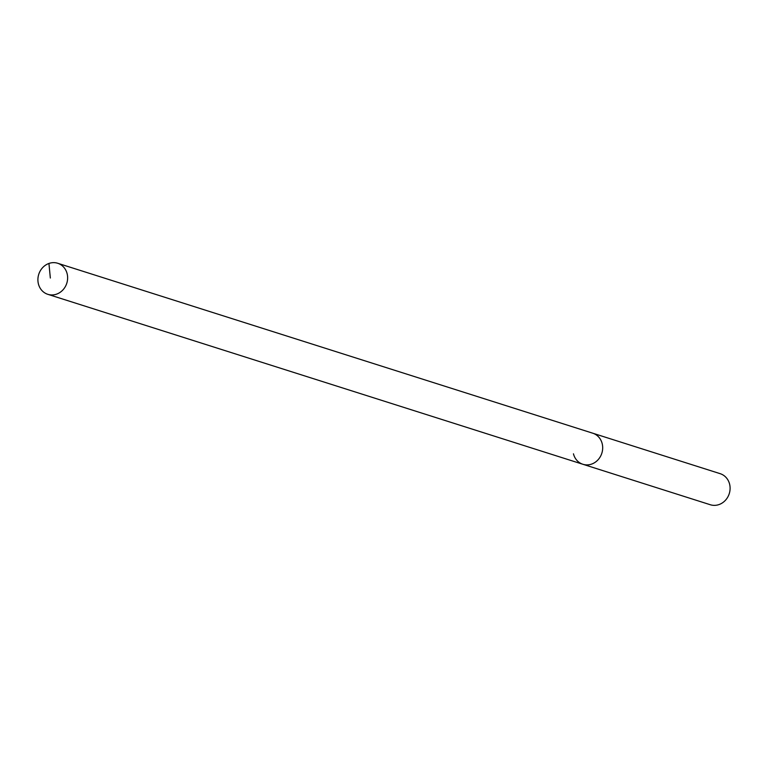 <?xml version="1.0" encoding="UTF-8"?>
<svg xmlns="http://www.w3.org/2000/svg" width="768" height="768" viewBox="0 0 768 768"><rect width="100%" height="100%" fill="white"/><g stroke="black" fill="none" stroke-linecap="round" stroke-linejoin="round"><path stroke-width="1.15" d="M67.133 273.715A16.301 14.717 107.6 0 1 62.861 289.987A16.301 14.717 107.6 0 1 47.827 294.326A16.301 14.717 107.6 0 1 38.4 283.872A16.301 14.717 107.6 0 1 42.672 267.6A16.301 14.717 107.6 0 1 57.696 263.261A16.301 14.717 107.6 0 1 67.133 273.715M57.696 263.261L720.173 473.674A16.301 14.717 -72.4 0 1 729.6 484.128A16.301 14.717 -72.4 0 1 725.328 500.4A16.301 14.717 -72.4 0 1 710.304 504.739L582.893 464.275A16.301 14.717 -72.4 0 0 597.917 459.936A16.301 14.717 -72.4 0 0 602.189 443.664A16.301 14.717 -72.4 0 0 592.762 433.2A16.301 14.717 107.6 0 1 602.189 443.664A16.301 14.717 107.6 0 1 597.917 459.936A16.301 14.717 107.6 0 1 582.893 464.275A16.301 14.717 107.6 0 1 573.456 453.811M50.333 278.026L48.941 263.453M582.893 464.275L47.827 294.326"/></g></svg>
